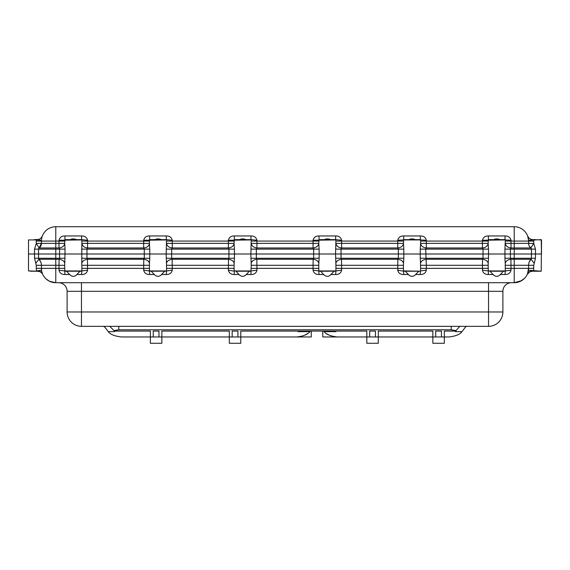 <?xml version="1.0" encoding="UTF-8"?>
<svg xmlns="http://www.w3.org/2000/svg" width="570" height="570" viewBox="0 0 570 570"><rect width="100%" height="100%" fill="white"/><g stroke="black" fill="none" stroke-linecap="round" stroke-linejoin="round"><path stroke-width="0.85" d="M110.174 326.339L110.174 326.767L110.174 326.339M103.384 326.339L104.823 327.094L108.272 331.647L114.477 331.647L114.477 331.077L150.366 331.077L150.366 336.963L121.367 336.963C114.613 336.172 110.245 334.405 108.272 331.647M459.826 326.339L455.986 330.614L459.826 326.339M466.616 326.339L465.555 326.923L462.014 331.647L455.523 331.647L455.986 330.614L451.212 329.781L118.788 329.781L114.014 330.614L110.174 326.767M114.014 330.614L114.477 331.077M462.014 331.647C460.004 334.426 455.644 336.193 448.918 336.963L441.458 336.963L441.458 331.077L435.715 331.077L435.715 336.963L432.844 336.963L432.844 331.077L378.302 331.077L378.302 336.963L375.43 336.963L375.43 331.077L369.688 331.077L369.688 336.963L366.816 336.963L366.816 331.077L240.789 331.077L240.789 336.963L237.918 336.963L237.918 331.077L232.175 331.077L232.175 336.963L229.311 336.963L229.311 331.077L161.844 331.077L161.844 336.963L158.973 336.963L158.973 331.077L153.23 331.077L153.23 336.963L150.366 336.963L150.366 343.275L161.844 343.275L161.844 336.963L229.311 336.963L229.311 343.275L240.789 343.275L240.789 336.963L311.27 336.963L311.27 331.077M455.523 331.077L444.322 331.077L444.322 343.275L432.844 343.275L432.844 336.963L378.302 336.963L378.302 343.275L366.816 343.275L366.816 336.963L322.748 336.963L322.748 331.077M237.918 336.963L232.175 336.963M158.973 336.963L153.23 336.963M441.458 336.963L435.715 336.963M375.43 336.963L369.688 336.963M307.394 333.671L304.95 335.089M301.423 336.378L299.4 336.777M310.436 331.077L309.866 331.647L298.06 331.647L298.06 331.077M309.866 331.647C307.857 334.426 303.489 336.193 296.77 336.963M306.639 334.163L305.748 334.676M335.958 331.077L335.958 331.647L324.152 331.647A18.803 18.803 0 0 1 323.582 331.077M337.248 336.963C330.493 336.179 326.126 334.405 324.152 331.647M334.611 336.777L332.502 336.35M329.061 335.082L326.824 333.806M541.5 239.927L541.5 253.999L541.5 239.927L541.5 253.999L531.454 253.999L535.472 253.999L535.472 258.267L533.748 265.292L533.648 270.935L532.387 271.22L541.215 271.22L541.5 239.927L533 239.642L533.727 239.927L533.748 243.376L535.472 249.119L535.472 253.999L541.5 253.999L541.215 239.642L528.561 240.255L528.682 244.452M531.454 249.119L514.226 249.119L514.226 253.999L531.454 253.999L504.934 253.999L514.226 253.999L514.226 258.267L531.454 258.267L531.454 249.119A1.432 1.432 -90 0 0 530.877 247.964L533.748 243.376L528.582 243.376A5.743 5.743 -90 0 0 530.877 247.964L531.454 249.119L535.472 249.119M488.504 249.119L488.504 253.999L420.247 253.999L496.719 253.999L488.504 253.999L488.504 258.267L483.025 258.267L483.025 249.119L482.434 247.964A5.743 4.581 172.4 0 0 488.148 243.376L488.39 239.642L505.041 239.642L505.041 235.952C508.276 235.902 510.264 237.341 511.005 240.255L510.998 243.376L505.284 243.376C505.775 246.041 507.678 247.572 510.998 247.964L510.407 249.119L504.934 249.119L505.284 241.074L514.226 241.074L514.226 249.119L510.407 249.119L510.407 258.267L510.891 259.272C507.72 259.699 505.832 261.039 505.22 263.283L505.298 270.935L511.012 270.194C510.3 273.108 508.305 274.548 505.027 274.498L505.298 270.935L488.141 270.935L482.42 270.194L482.434 265.292L426.31 265.292L425.726 249.119L420.247 249.119L420.596 243.376C421.088 246.041 422.997 247.572 426.31 247.964L425.726 249.119L488.504 249.119L488.148 243.376L482.434 243.376L482.434 240.255C483.168 237.341 485.155 235.902 488.39 235.952L505.041 235.952M38.496 239.443L34.221 239.642L38.496 239.443L36.273 239.927L41.439 240.255L41.418 243.376A5.743 5.743 -90 0 1 39.123 247.964A1.432 1.432 -90 0 0 38.546 249.119L41.418 243.376L36.252 243.376L39.123 247.964L55.775 247.964L55.775 249.119L59.593 249.119L59.002 247.964A5.743 4.581 172.4 0 0 64.716 243.376L64.959 239.642L81.61 239.642L87.566 240.255L87.566 243.376L143.69 243.376L143.69 247.964L87.566 247.964L87.566 243.376L81.852 243.376C82.344 246.041 84.246 247.572 87.566 247.964L86.975 249.119L144.274 249.119L143.69 247.964A5.743 4.581 172.4 0 0 149.404 243.376L149.646 239.642L166.298 239.642L172.254 240.255L172.254 243.376L228.378 243.376L228.378 247.964L172.254 247.964L172.254 243.376L166.54 243.376C167.031 246.041 168.934 247.572 172.254 247.964L171.663 249.119L228.962 249.119L228.378 247.964A5.743 4.581 172.4 0 0 234.085 243.376L234.334 239.642L250.978 239.642L256.942 240.255L256.942 243.376L313.058 243.376L313.058 247.964L256.942 247.964L256.942 243.376L251.228 243.376C251.719 246.041 253.621 247.572 256.942 247.964L256.35 249.119L313.65 249.119L313.058 247.964A5.743 4.581 172.4 0 0 318.772 243.376L319.022 239.642L335.666 239.642L341.63 240.255L341.622 243.376L397.746 243.376L397.746 247.964L341.622 247.964L341.622 243.376L335.915 243.376C336.407 246.041 338.309 247.572 341.622 247.964L341.038 249.119L403.817 249.119L403.817 253.999L335.559 253.999L412.032 253.999L403.817 253.999L403.817 258.267L398.337 258.267L398.337 249.119L397.746 247.964A5.743 4.581 172.4 0 0 403.46 243.376L403.703 239.642L420.354 239.642L420.354 235.952C423.596 235.902 425.576 237.341 426.317 240.255L426.31 243.376L420.596 243.376L420.596 241.074L488.148 241.074M319.129 249.119L319.129 253.999L250.871 253.999L327.344 253.999L319.129 253.999L319.129 258.267L313.65 258.267L313.65 249.119L319.129 249.119L318.772 243.376L313.058 243.376L313.058 240.255C313.792 237.341 315.78 235.902 319.022 235.952L335.666 235.952C338.908 235.902 340.896 237.341 341.63 240.255M234.441 249.119L234.441 253.999L166.184 253.999L242.656 253.999L234.441 253.999L234.441 258.267L228.962 258.267L228.962 249.119L234.441 249.119L234.085 243.376L228.378 243.376L228.37 240.255C229.104 237.341 231.092 235.902 234.334 235.952L250.978 235.952C254.22 235.902 256.208 237.341 256.942 240.255M149.753 249.119L149.753 253.999L81.496 253.999L157.968 253.999L149.753 253.999L149.753 258.267L144.274 258.267L144.274 249.119L149.753 249.119L149.404 243.376L143.69 243.376L143.683 240.255C144.417 237.341 146.404 235.902 149.646 235.952L166.298 235.952C169.532 235.902 171.52 237.341 172.254 240.255M30.367 271.22L37.613 271.22L28.5 270.935L28.5 253.999L81.496 253.999L38.546 253.999L38.546 258.267A1.432 1.432 0 0 0 38.959 259.272L38.546 258.267L34.528 258.267L34.528 249.119L36.252 243.376L36.252 241.074L41.418 241.074A14.357 14.357 90 0 1 55.775 226.725L514.226 226.725L514.226 241.074L528.582 241.074A14.357 14.357 -90 0 0 514.226 226.725L55.775 226.725A14.357 14.357 0 0 0 41.418 241.074L41.418 243.376L59.002 243.376L58.995 240.255C59.736 237.341 61.724 235.902 64.959 235.952L81.61 235.952C84.844 235.902 86.832 237.341 87.566 240.255M65.066 258.267L55.775 258.267L55.775 259.272L59.109 259.272L59.593 258.267L59.593 249.119L65.066 249.119L64.781 263.283C64.168 261.039 62.28 259.699 59.109 259.272L59.002 265.292L41.418 265.292L41.539 270.194L36.352 270.935L36.252 265.292L34.528 258.267M529.209 262.072L531.041 259.272A1.432 1.432 0 0 0 531.454 258.267L531.041 259.272A8.614 8.614 0 0 0 528.582 265.292L533.748 265.292M482.541 259.272L483.025 258.267L420.247 258.267L420.532 263.283C421.145 261.039 423.033 259.699 426.203 259.272L482.541 259.272L482.434 265.292L488.148 265.292L488.212 263.283C487.599 261.039 485.711 259.699 482.541 259.272M488.212 263.283L488.504 258.267M403.817 258.267L403.524 263.283C402.919 261.039 401.024 259.699 397.853 259.272L398.337 258.267L341.038 258.267L341.516 259.272L341.644 270.194C340.924 273.108 338.929 274.548 335.652 274.498L335.922 270.935L341.644 270.194M319.129 258.267L318.837 263.283C318.231 261.039 316.336 259.699 313.165 259.272L313.65 258.267L256.35 258.267L256.835 259.272L256.956 270.194C256.236 273.108 254.241 274.548 250.964 274.498L250.964 271.22L245.891 271.22M234.441 258.267L234.149 263.283C233.543 261.039 231.655 259.699 228.485 259.272L228.962 258.267L171.663 258.267L172.147 259.272L172.268 270.194C171.549 273.108 169.554 274.548 166.283 274.498L166.547 270.935L172.268 270.194M149.753 258.267L149.468 263.283C148.856 261.039 146.967 259.699 143.797 259.272L144.274 258.267L86.975 258.267L87.459 259.272L87.581 270.194C86.868 273.108 84.866 274.548 81.596 274.498L81.859 270.935L87.581 270.194M38.625 271.313L28.5 270.935L28.5 253.999L38.546 253.999L38.546 249.119L55.775 249.119L55.775 258.267L38.546 258.267A1.432 1.432 0 0 0 38.959 259.272A8.614 8.614 0 0 1 41.418 265.292A8.614 8.614 0 0 0 38.959 259.272L35.76 263.283M532.886 271.22L539.633 271.22M403.524 263.283L403.46 265.292L335.915 265.292L335.851 263.283C336.457 261.039 338.345 259.699 341.516 259.272L397.853 259.272L397.746 268.349L335.915 268.349L335.922 270.935L318.765 270.935L313.044 270.194L313.058 265.292L251.228 265.292L251.163 263.283C251.769 261.039 253.664 259.699 256.835 259.272L313.165 259.272L313.058 265.292L318.772 265.292L318.837 263.283M234.149 263.283L234.085 265.292L166.54 265.292L166.476 263.283C167.081 261.039 168.977 259.699 172.147 259.272L228.485 259.272L228.378 268.349L166.54 268.349L166.547 270.935L149.39 270.935L143.676 270.194L143.69 265.292L81.852 265.292L81.788 263.283C82.401 261.039 84.289 259.699 87.459 259.272L143.797 259.272L143.69 265.292L149.404 265.292L149.468 263.283M64.781 263.283L64.716 265.292L59.002 265.292L59.002 268.349L55.775 268.349L55.775 259.272L38.959 259.272L40.741 261.951M528.319 272.909L527.236 274.427L529.715 271.876M530.143 271.676L532.387 271.22A5.743 5.743 0 0 0 527.2 274.505L527.043 274.811M527.122 274.662L528.468 272.759M530.057 271.712L532.387 271.22M55.611 282.706L514.226 282.706A14.357 14.357 0 0 0 528.582 268.349L528.582 265.292L510.998 265.292L510.891 259.272L514.226 259.272L514.226 258.267L504.934 258.267L505.22 263.283M41.703 272.93L40.456 271.976M39.85 271.676L37.613 271.22C39.978 271.313 41.703 272.41 42.8 274.498L41.681 272.909M482.42 270.194C483.139 273.115 485.134 274.548 488.405 274.505L488.148 265.292M403.539 271.163L397.732 270.194L397.746 268.349L403.46 268.349L403.46 265.292M397.732 270.194C398.451 273.115 400.446 274.548 403.717 274.505L403.46 268.349M318.851 271.163L318.772 265.292M234.163 271.163L228.356 270.194L228.378 268.349L234.085 268.349L234.085 265.292M228.356 270.194C229.076 273.115 231.071 274.548 234.348 274.505L234.085 268.349M149.475 271.163L149.404 265.292M58.988 270.194C59.7 273.115 61.695 274.548 64.973 274.505L64.702 270.935L58.988 270.194L59.002 268.349L64.716 268.349L64.716 265.292M80.014 271.22L76.907 274.505C74.784 276.771 72.497 276.92 70.046 274.961L66.555 271.22L73.281 271.22L64.973 271.22L64.716 268.349M503.445 271.22L500.339 274.505C498.216 276.771 495.928 276.92 493.485 274.961L489.986 271.22L496.719 271.22L488.141 270.935M318.765 270.935L319.036 274.505C315.759 274.548 313.764 273.115 313.044 270.194M149.39 270.935L149.661 274.505C146.383 274.548 144.388 273.115 143.676 270.194M420.532 263.283L420.61 270.935L426.324 270.194C425.612 273.108 423.617 274.548 420.339 274.498L420.339 271.22L403.717 271.22L405.306 271.22L408.797 274.961C411.241 276.92 413.528 276.771 415.651 274.505L418.758 271.22M334.07 271.22L330.963 274.505C328.84 276.771 326.553 276.92 324.109 274.961L320.596 271.22L335.837 271.163M251.228 265.292L250.964 271.22L235.909 271.22M249.382 271.22L246.283 274.505C244.152 276.771 241.872 276.92 239.421 274.961L235.93 271.22M164.694 271.22L161.595 274.505C159.472 276.771 157.185 276.92 154.734 274.961L151.221 271.22M488.533 282.706L488.533 291.313L67.11 291.313A8.614 8.614 0 0 0 58.496 282.706A8.614 8.614 0 0 1 67.11 291.313A8.614 8.614 0 0 0 58.496 282.706A8.614 8.614 0 0 1 67.11 291.313L67.11 311.982A14.357 14.357 0 0 0 81.467 326.339L81.467 282.706M502.89 311.982L488.533 311.982L488.533 291.313L502.89 291.313A8.614 8.614 0 0 1 511.504 282.706A8.614 8.614 -90 0 0 502.89 291.313L502.89 311.982A14.357 14.357 0 0 1 488.533 326.339L81.467 326.339M403.453 270.935L420.525 271.163M234.078 270.935L251.235 270.935L256.956 270.194M505.284 268.349L510.998 268.349L511.012 270.194M420.596 265.292L426.31 265.292L426.324 270.194M81.852 265.292L81.859 270.935L64.702 270.935M73.281 271.22L81.596 271.22M149.661 271.22L166.461 271.163M496.719 271.22L505.027 271.22M319.036 271.22L327.344 271.22M524.478 278.395L520.481 281.267L524.478 278.395L520.481 281.267L524.478 278.395L520.481 281.267L514.226 282.706L514.226 268.349L528.582 268.349L527.492 273.835M37.114 271.163C39.736 270.921 41.517 271.762 42.444 273.678L41.738 271.356M533.748 268.349L528.582 268.349L528.461 270.194L541.215 271.22M58.995 240.255L81.852 239.927L81.788 263.283M143.683 240.255L166.54 239.927L166.184 253.999L157.968 253.999L166.184 253.999L166.476 263.283M228.37 240.255L251.228 239.927L250.871 253.999L242.656 253.999L250.871 253.999L251.163 263.283M313.058 240.255L335.915 239.927L335.559 253.999L327.344 253.999L335.559 253.999L335.851 263.283M505.284 265.292L510.998 265.292L510.998 268.349L514.226 268.349L514.226 259.272L531.041 259.272L534.24 263.283M420.247 249.119L420.247 253.999L412.032 253.999L420.247 253.999L420.247 258.267M504.934 249.119L504.934 253.999L496.719 253.999L504.934 253.999L504.934 258.267M41.539 270.194L41.418 268.349A14.357 14.357 0 0 0 55.775 282.706L49.519 281.267L55.775 282.706L49.519 281.267L55.775 282.706L49.519 281.267L55.775 282.706L55.775 268.349L36.252 268.349M46.17 279.022L49.426 281.224M47.609 280.155L48.479 280.711L47.609 280.155M47.538 280.105L49.519 281.267M524.037 278.83L523.239 279.528L524.037 278.83M521.643 280.639L514.226 282.706M524.243 278.63L523.403 279.393M514.931 282.684L516.591 282.506M519.035 281.879L520.481 281.267M528.597 243.775A5.743 5.743 -90 0 0 528.639 244.209M528.59 243.639A5.743 5.743 -90 0 0 528.661 244.316M529.181 245.934A5.743 5.743 -90 0 0 529.388 246.304A5.743 5.743 -90 0 1 529.174 245.905M528.582 243.49A5.743 5.743 -90 0 0 528.675 244.402M529.159 245.891L530.877 247.964L510.998 247.964L510.998 243.376L528.582 243.376L528.582 241.074L533.748 241.074M499.605 239.642L493.827 239.642L495.33 238.994C497.781 238.851 499.206 239.072 499.605 239.642L511.005 240.255M482.434 240.255L505.291 239.927L505.284 241.074M413.414 239.642L409.146 239.642L410.642 238.994C413.093 238.851 414.518 239.072 414.917 239.642L426.317 240.255M335.915 241.074L397.746 241.074L397.746 240.255L403.46 239.927L420.603 239.927L420.596 241.074M28.5 253.999L28.5 239.927L36.273 239.927L36.252 241.074M41.439 240.255L41.418 241.074L64.716 241.074M527.656 236.009L527.635 235.952A5.743 5.743 -90 0 0 527.642 235.973A5.743 5.743 -90 0 1 527.635 235.952L528.561 240.255L527.642 235.959C528.661 238.288 530.449 239.521 533 239.642L535.779 239.642M531.504 239.443L533 239.642M530.15 238.887L530.919 239.25M527.991 236.999L528.561 240.255L527.948 236.871M514.226 226.725A14.357 14.357 -90 0 1 527.635 235.952A5.743 5.743 -90 0 0 527.642 235.973A5.743 5.743 -90 0 1 527.635 235.952A5.743 5.743 -90 0 0 527.642 235.973M528.561 240.255L528.027 237.134M319.022 235.952L319.022 239.642L324.458 239.642L325.954 238.994C328.406 238.851 329.831 239.072 330.23 239.642L335.666 239.642L335.666 235.952M234.334 235.952L234.334 239.642L239.77 239.642L241.274 238.994C243.718 238.851 245.143 239.072 245.542 239.642L250.978 239.642L250.978 235.952M149.646 235.952L149.646 239.642L155.083 239.642L156.586 238.994C159.03 238.851 160.455 239.072 160.854 239.642L166.298 239.642L166.298 235.952M64.959 235.952L64.959 239.642L70.395 239.642L71.898 238.994C74.342 238.851 75.767 239.072 76.173 239.642L81.61 239.642L81.61 235.952M42.052 236.864L41.767 237.939M37.1 239.642A5.743 5.743 -90 0 1 37 239.642L37.706 239.599L37 239.642C39.551 239.521 41.339 238.288 42.365 235.952M42.009 237.006L41.809 237.74M41.973 237.127L41.852 237.583M39.85 238.887L39.081 239.25M330.23 239.642L324.451 239.642M239.77 239.642L244.038 239.642M160.861 239.642L155.083 239.642M70.395 239.642L74.67 239.642M488.39 239.642L488.39 235.952M403.703 239.642L403.703 235.952L420.354 235.952M397.746 240.255C398.48 237.341 400.468 235.902 403.703 235.952M65.066 249.119L64.716 243.376L59.002 243.376L59.002 247.964L55.775 247.964L55.775 226.725M403.817 249.119L403.46 243.376L397.746 243.376L397.746 241.074L403.46 241.074M528.183 237.711A14.357 14.357 -90 0 0 528.034 237.148M118.788 326.339L118.788 329.781M451.212 326.339L451.212 329.781M535.472 258.267L531.454 258.267M335.559 249.119L341.038 249.119L341.038 258.267L335.559 258.267M250.871 249.119L256.35 249.119L256.35 258.267L250.871 258.267M166.184 249.119L171.663 249.119L171.663 258.267L166.184 258.267M81.496 249.119L86.975 249.119L86.975 258.267L81.496 258.267M488.148 268.349L420.596 268.349M318.772 268.349L251.228 268.349M149.404 268.349L81.852 268.349M488.405 274.505L493.093 274.505M403.717 274.505L408.405 274.505M319.036 274.505L323.717 274.505M234.348 274.505L239.037 274.505M149.661 274.505L154.349 274.505M64.973 274.505L69.661 274.505M67.11 311.982L488.533 311.982L488.533 326.339M500.339 274.505L505.027 274.505M415.651 274.505L420.339 274.505M330.963 274.505L335.652 274.505M246.283 274.505L250.964 274.505M161.595 274.505L166.283 274.505M76.907 274.505L81.596 274.505M502.89 291.313A8.614 8.614 0 0 1 511.504 282.706M166.54 265.292L166.54 268.349M335.915 265.292L335.915 268.349M527.307 274.263L527.556 273.678C528.483 271.762 530.264 270.921 532.886 271.163M41.418 265.292L36.252 265.292M38.546 253.999L38.546 249.119L34.528 249.119M426.31 247.964L426.31 243.376L482.434 243.376L482.434 247.964L426.31 247.964M528.582 243.376L528.582 241.074L529.388 241.074M251.228 241.074L318.772 241.074M166.54 241.074L234.085 241.074M81.852 241.074L149.404 241.074M45.522 243.376L41.418 243.376L38.546 249.119M81.61 239.642L73.281 239.642M166.298 239.642L157.968 239.642M250.978 239.642L242.656 239.642M335.666 239.642L327.344 239.642M420.354 239.642L412.032 239.642M505.041 239.642L496.719 239.642"/></g></svg>

